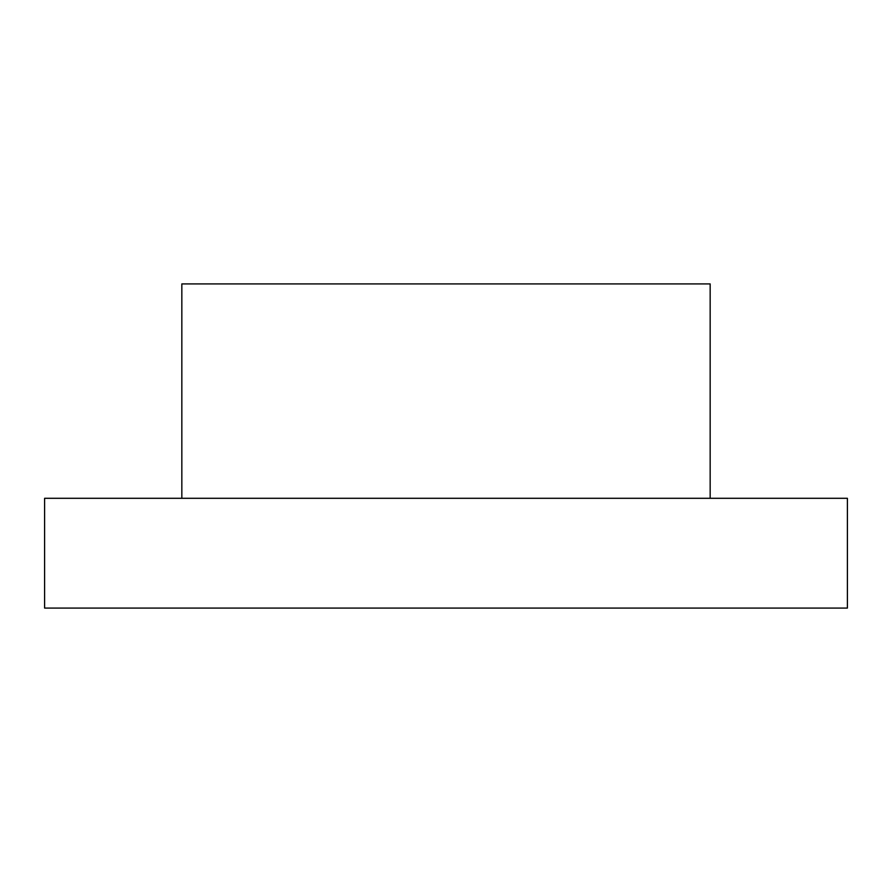 <?xml version="1.0" encoding="UTF-8"?>
<svg xmlns="http://www.w3.org/2000/svg" width="892" height="892" viewBox="0 0 892 892"><rect width="100%" height="100%" fill="white"/><g stroke="black" fill="none" stroke-linecap="round" stroke-linejoin="round"><path stroke-width="1.34" d="M181.834 498.293L181.834 283.924L710.166 283.924L710.166 498.293M847.4 498.293L44.6 498.293L44.6 608.076L847.4 608.076L847.4 498.293"/></g></svg>
